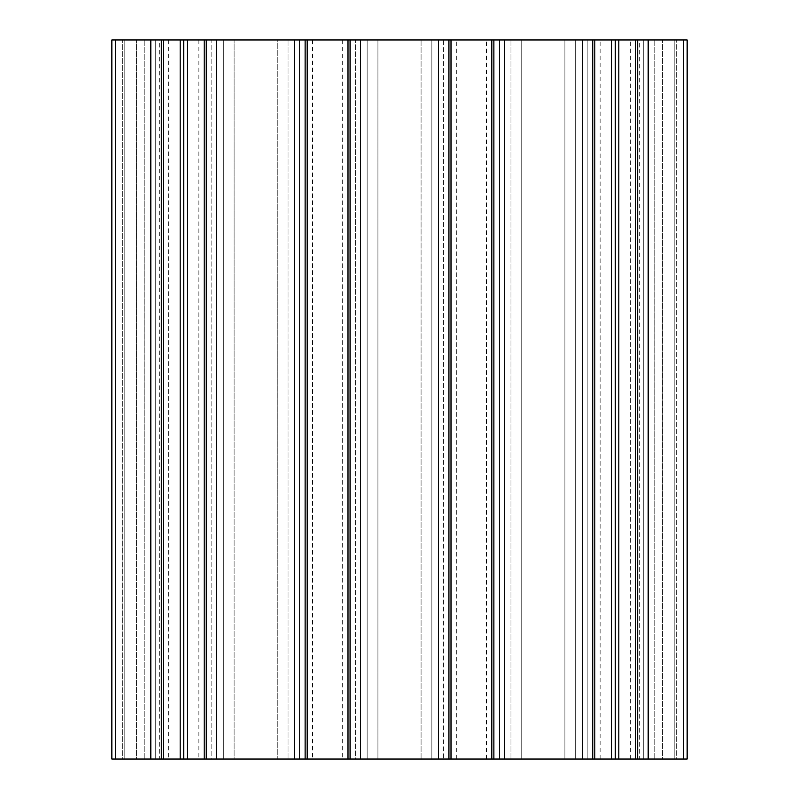 <?xml version="1.0" encoding="UTF-8"?>
<svg xmlns="http://www.w3.org/2000/svg" width="799" height="799" viewBox="0 0 799 799"><rect width="100%" height="100%" fill="white"/><g stroke="black" fill="none" stroke-linecap="round" stroke-linejoin="round"><path stroke-width="0.6" stroke-dasharray="4 3" d="M639.679 39.95L687.14 39.95L687.14 759.05L683.544 759.05L683.544 39.95L687.14 39.95L687.14 759.05L639.679 759.05L639.679 39.95L643.275 39.95L643.275 759.05L639.679 759.05M421.073 39.95L421.073 759.05L421.073 39.95L443.365 39.95L443.365 759.05L421.073 759.05L421.073 39.95L421.073 759.05L443.365 759.05L443.365 39.95L377.927 39.95L377.927 759.05L421.073 759.05L377.927 759.05L377.927 39.95L355.635 39.95L355.635 759.05L377.927 759.05L377.927 39.95L421.073 39.95M499.455 39.95L499.455 759.05L521.747 759.05L499.455 759.05L499.455 39.95L521.747 39.95L521.747 759.05L521.747 39.95L564.893 39.95L564.893 759.05L521.747 759.05L521.747 39.95L521.747 759.05L564.893 759.05L564.893 39.95L587.185 39.95L587.185 759.05L564.893 759.05L564.893 39.95L564.893 759.05L587.185 759.05L587.185 39.95L499.455 39.95M643.275 39.95L643.275 759.05L643.275 39.95L643.275 759.05L662.411 759.05L662.411 39.95L662.411 759.05L674.196 759.05L674.196 39.95L674.196 759.05L674.196 39.95L674.196 759.05L676.673 759.05L676.673 39.95L676.673 759.05L687.14 759.05L687.14 39.95L643.275 39.95M683.544 39.95L648.169 39.95L648.169 759.05L683.544 759.05M648.169 39.95L637.702 39.95L637.702 759.05L648.169 759.05M637.702 39.95L654.781 39.95L637.702 39.95L637.702 759.05L654.781 759.05L637.702 759.05L637.702 39.95L654.781 39.95L654.781 759.05L637.702 759.05M635.644 39.95L654.781 39.95L654.781 759.05L635.644 759.05L635.644 39.95L618.826 39.95L618.826 759.05L635.644 759.05M618.826 39.95L615.23 39.95L615.23 759.05L618.826 759.05M615.23 39.95L600.129 39.95L630.331 39.95L611.635 39.95L611.635 759.05L615.23 759.05L600.129 759.05L615.23 759.05M611.635 39.95L594.816 39.95L594.816 759.05L611.635 759.05M594.816 39.95L575.679 39.95L575.679 759.05L594.816 759.05M582.291 39.95L592.758 39.95L575.679 39.95L575.679 759.05L592.758 759.05L575.679 759.05L575.679 39.95L592.758 39.95L592.758 759.05L575.679 759.05L575.679 39.95L592.758 39.95L592.758 759.05L582.291 759.05L582.291 39.95L504.349 39.95L504.349 759.05L582.291 759.05M504.349 39.95L493.882 39.95L493.882 759.05L504.349 759.05M493.882 39.95L510.961 39.95L493.882 39.95L493.882 759.05L510.961 759.05L493.882 759.05L493.882 39.95L510.961 39.95L510.961 759.05L493.882 759.05M491.824 39.95L510.961 39.95L510.961 759.05L491.824 759.05L491.824 39.95L450.996 39.95L450.996 759.05L491.824 759.05M450.996 39.95L431.859 39.95L431.859 759.05L450.996 759.05M431.859 39.95L431.859 759.05L448.938 759.05L431.859 759.05L431.859 39.95L448.938 39.95L448.938 759.05L431.859 759.05L431.859 39.95L448.938 39.95L448.938 759.05L438.471 759.05L438.471 39.95L448.938 39.95L431.859 39.95M471.41 39.95L456.309 39.95L471.41 39.95M471.41 759.05L456.309 759.05L471.41 759.05M654.781 39.95L654.781 759.05L654.781 39.95M592.758 39.95L592.758 759.05M510.961 39.95L510.961 759.05L510.961 39.95M448.938 39.95L448.938 759.05M159.321 39.95L111.86 39.95L111.86 759.05L115.456 759.05L115.456 39.95L111.86 39.95L111.86 759.05L159.321 759.05L159.321 39.95L155.725 39.95L155.725 759.05L159.321 759.05M438.471 759.05L360.529 759.05L360.529 39.95L438.471 39.95M299.545 39.95L299.545 759.05L277.253 759.05L299.545 759.05L299.545 39.95L277.253 39.95L277.253 759.05L277.253 39.95L234.107 39.95L234.107 759.05L277.253 759.05L277.253 39.95L234.107 39.95L234.107 759.05L277.253 759.05L277.253 39.95L299.545 39.95M234.107 39.95L211.815 39.95L211.815 759.05L234.107 759.05L234.107 39.95L211.815 39.95L211.815 759.05L234.107 759.05L234.107 39.95M155.725 39.95L155.725 759.05L155.725 39.95L136.589 39.95L136.589 759.05L155.725 759.05L155.725 39.95M124.804 39.95L124.804 759.05L136.589 759.05L136.589 39.95L124.804 39.95L124.804 759.05L124.804 39.95L122.327 39.95L122.327 759.05L124.804 759.05L124.804 39.95M115.456 39.95L150.831 39.95L150.831 759.05L115.456 759.05M150.831 39.95L161.298 39.95L161.298 759.05L150.831 759.05M161.298 39.95L144.22 39.95L161.298 39.95L161.298 759.05L144.22 759.05L161.298 759.05L161.298 39.95L144.22 39.95L144.22 759.05L161.298 759.05M163.356 39.95L144.22 39.95L144.22 759.05L163.356 759.05L163.356 39.95L180.175 39.95L180.175 759.05L163.356 759.05M180.175 39.95L183.77 39.95L183.77 759.05L180.175 759.05M183.77 39.95L198.871 39.95L168.669 39.95L187.365 39.95L187.365 759.05L183.77 759.05L198.871 759.05L183.77 759.05M187.365 39.95L204.184 39.95L204.184 759.05L187.365 759.05M204.184 39.95L223.321 39.95L223.321 759.05L204.184 759.05M216.709 39.95L206.242 39.95L223.321 39.95L223.321 759.05L206.242 759.05L223.321 759.05L223.321 39.95L206.242 39.95L206.242 759.05L223.321 759.05L223.321 39.95L206.242 39.95L206.242 759.05L216.709 759.05L216.709 39.95L294.651 39.95L294.651 759.05L216.709 759.05M294.651 39.95L305.118 39.95L305.118 759.05L294.651 759.05M305.118 39.95L288.039 39.95L305.118 39.95L305.118 759.05L288.039 759.05L305.118 759.05L305.118 39.95L288.039 39.95L288.039 759.05L305.118 759.05M307.176 39.95L288.039 39.95L288.039 759.05L307.176 759.05L307.176 39.95L348.004 39.95L348.004 759.05L307.176 759.05M348.004 39.95L367.141 39.95L367.141 759.05L348.004 759.05M360.529 39.95L350.062 39.95L367.141 39.95L367.141 759.05L350.062 759.05L367.141 759.05L367.141 39.95L350.062 39.95L350.062 759.05L367.141 759.05L367.141 39.95L350.062 39.95L350.062 759.05L360.529 759.05M111.86 39.95L111.86 759.05L122.327 759.05L122.327 39.95L111.86 39.95M327.59 39.95L342.691 39.95L327.59 39.95M377.927 39.95L355.635 39.95L355.635 759.05L377.927 759.05L377.927 39.95M327.59 759.05L342.691 759.05L327.59 759.05M144.22 39.95L144.22 759.05L144.22 39.95M206.242 39.95L206.242 759.05M288.039 39.95L288.039 759.05L288.039 39.95M350.062 39.95L350.062 759.05M486.511 759.05L486.511 39.95M456.309 759.05L456.309 39.95M630.331 759.05L630.331 39.95M600.129 759.05L600.129 39.95M312.489 39.95L312.489 759.05M342.691 39.95L342.691 759.05M168.669 39.95L168.669 759.05M198.871 39.95L198.871 759.05"/><path stroke-width="1.2" d="M687.14 759.05L683.544 759.05L683.544 39.95L687.14 39.95L687.14 759.05M683.544 39.95L648.169 39.95L648.169 759.05L683.544 759.05M648.169 39.95L637.702 39.95L637.702 759.05L648.169 759.05M637.702 39.95L635.644 39.95L635.644 759.05L637.702 759.05M635.644 39.95L618.826 39.95L618.826 759.05L635.644 759.05M618.826 39.95L615.23 39.95L615.23 759.05L618.826 759.05M615.23 39.95L611.635 39.95L611.635 759.05L615.23 759.05M611.635 39.95L594.816 39.95L594.816 759.05L611.635 759.05M594.816 39.95L592.758 39.95L592.758 759.05L594.816 759.05M592.758 39.95L582.291 39.95L582.291 759.05L592.758 759.05M582.291 39.95L504.349 39.95L504.349 759.05L582.291 759.05M504.349 39.95L493.882 39.95L493.882 759.05L504.349 759.05M493.882 39.95L491.824 39.95L491.824 759.05L493.882 759.05M491.824 39.95L450.996 39.95L450.996 759.05L491.824 759.05M450.996 39.95L448.938 39.95L448.938 759.05L450.996 759.05M448.938 39.95L438.471 39.95L438.471 759.05L448.938 759.05M111.86 759.05L115.456 759.05L115.456 39.95L111.86 39.95L111.86 759.05M115.456 39.95L438.471 39.95M438.471 759.05L360.529 759.05L360.529 39.95M150.831 39.95L150.831 759.05L115.456 759.05M161.298 39.95L161.298 759.05L150.831 759.05M163.356 39.95L163.356 759.05L161.298 759.05M180.175 39.95L180.175 759.05L163.356 759.05M183.77 39.95L183.77 759.05L180.175 759.05M187.365 39.95L187.365 759.05L183.77 759.05M204.184 39.95L204.184 759.05L187.365 759.05M206.242 39.95L206.242 759.05L204.184 759.05M216.709 39.95L216.709 759.05L206.242 759.05M294.651 39.95L294.651 759.05L216.709 759.05M305.118 39.95L305.118 759.05L294.651 759.05M307.176 39.95L307.176 759.05L305.118 759.05M348.004 39.95L348.004 759.05L307.176 759.05M350.062 39.95L350.062 759.05L348.004 759.05M360.529 759.05L350.062 759.05"/></g></svg>
